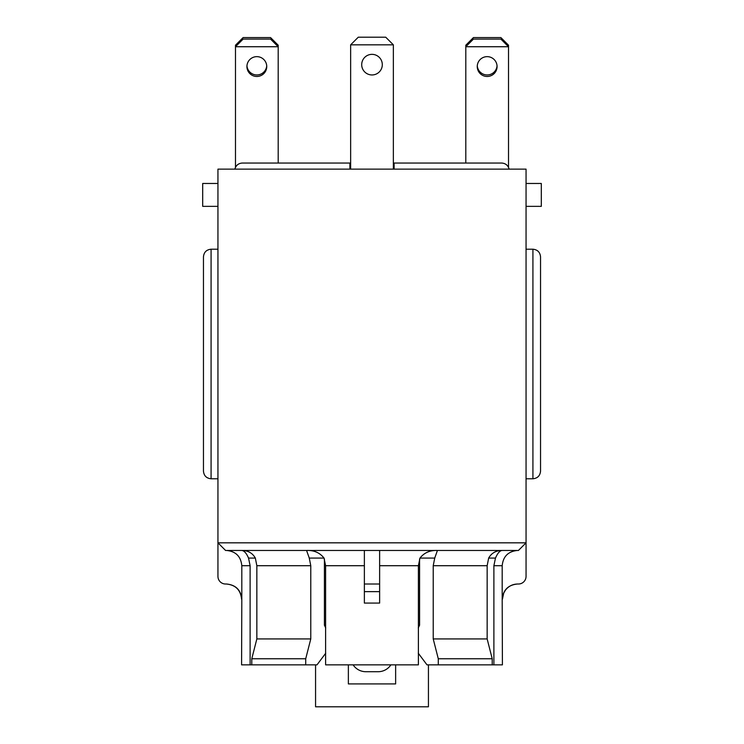 <?xml version="1.0" encoding="UTF-8"?>
<svg xmlns="http://www.w3.org/2000/svg" width="744" height="744" viewBox="0 0 744 744"><rect width="100%" height="100%" fill="white"/><g stroke="black" fill="none" stroke-linecap="round" stroke-linejoin="round"><path stroke-width="1.12" d="M495.467 558.084C497.624 553.155 499.847 550.616 502.144 550.458C495.96 550.532 491.468 553.08 488.659 558.084L495.467 558.084L493.886 565.71L502.191 565.71L502.191 599.264C503.111 590.011 508.199 584.924 517.461 584.012L518.429 584.012A7.626 7.626 0 0 0 526.054 576.386L526.054 542.832L217.946 542.832L225.572 550.458L518.429 550.458L526.054 542.832L526.054 169.139L217.946 169.139L217.946 576.386A7.626 7.626 0 0 0 225.572 584.012L226.539 584.012C235.802 584.924 240.889 590.011 241.809 599.264L241.809 565.71L250.114 565.71L248.533 558.084L255.341 558.084C252.532 553.08 248.04 550.532 241.856 550.458C244.283 550.793 246.506 553.331 248.533 558.084M315.568 664.857L315.568 706.8L428.432 706.8L428.432 664.857M395.641 664.857L395.641 683.922L348.359 683.922L348.359 664.857M390.888 664.857A15.252 15.103 -0 0 1 378.101 671.72L365.899 671.72A15.252 15.103 -0 0 1 353.112 664.857M278.191 163.038L278.191 45.207L270.565 37.581L243.111 37.581L235.485 45.207L235.485 167.335M266.724 65.797A9.914 9.914 0 0 1 256.838 74.949A9.914 9.914 0 0 1 246.952 65.797A9.914 9.914 0 0 0 256.838 74.967A9.914 9.914 0 0 0 266.724 65.807M276.684 45.226L278.191 45.226L270.565 37.6L243.111 37.6L235.485 45.226L237.001 45.226M235.485 46.733L278.191 46.733L270.565 39.106L243.111 39.106L235.485 46.733M246.924 66.56A9.914 9.914 0 0 1 261.795 57.976A9.914 9.914 0 0 1 261.795 75.144A9.914 9.914 0 0 1 246.924 66.56M349.885 163.038L349.885 169.139L234.881 169.139C235.932 165.345 238.424 163.308 242.349 163.038L350.647 163.038M349.885 169.139L393.353 169.139L393.353 44.826L350.647 44.826L350.647 169.139M361.705 64.654A10.295 10.295 0 0 1 377.152 55.735A10.295 10.295 0 0 1 377.152 73.572A10.295 10.295 0 0 1 361.705 64.654M393.353 169.139L509.119 169.139C508.068 165.345 505.576 163.308 501.651 163.038L394.115 163.038L394.115 169.139M393.353 163.038L453.803 163.038M350.647 44.826L358.273 37.2L385.727 37.2L393.353 44.826M500.889 39.106L508.515 46.733L508.515 45.207L500.889 37.581L473.435 37.581L465.809 45.207L465.809 46.733L473.435 39.106L500.889 39.106M477.248 66.56A9.914 9.914 0 0 1 492.119 57.976A9.914 9.914 0 0 1 492.119 75.144A9.914 9.914 0 0 1 477.248 66.56M508.515 167.335L508.515 46.733L465.809 46.733L465.809 163.038L459.969 163.038M497.048 65.797A9.914 9.914 0 0 1 487.162 74.949A9.914 9.914 0 0 1 477.276 65.797M465.809 45.207L467.334 45.207M506.99 45.207L508.515 45.207M379.626 565.71L418.388 565.71L418.388 664.857L325.612 664.857L325.612 565.71L364.374 565.71M502.191 599.264L502.414 664.857L427 664.857L418.258 653.186M325.742 653.186L317 664.857L241.586 664.857L241.809 599.264M305.719 664.857L305.719 658.756L251.788 658.756L251.788 664.857M492.212 664.857L492.212 658.756L438.281 658.756L438.281 664.857M255.341 558.084L256.847 565.71L256.847 638.929L251.788 658.756M305.719 658.756L310.778 638.929L310.778 565.71L309.272 558.084L324.031 558.084C319.827 552.708 314.005 550.169 306.565 550.458L309.272 558.084M256.847 638.929L310.778 638.929M492.212 658.756L487.153 638.929L487.153 565.71L488.659 558.084M434.728 558.084L437.435 550.458C429.995 550.169 424.173 552.708 419.969 558.084L434.728 558.084L433.222 565.71L433.222 638.929L487.153 638.929M433.222 638.929L438.281 658.756M418.388 565.71L419.969 558.084M250.114 664.857L250.114 565.71M324.421 559.023L324.421 625.202L325.742 627.964M247.631 556.187L247.148 555.294M245.994 553.452L245.474 552.764M243.26 550.83L241.856 550.458M493.886 565.71L493.886 664.857M324.031 558.084L325.612 565.71M418.258 627.964L419.579 625.202L419.579 559.023M226.539 550.458C235.802 551.369 240.889 556.456 241.809 565.71M502.191 565.71C503.111 556.456 508.199 551.369 517.461 550.458M364.374 550.458L364.374 603.077L364.374 591.638L379.626 591.638L379.626 603.077L379.626 550.458M379.626 587.258L379.626 585.072M364.374 587.258L364.374 585.072M540.544 471.147L540.544 256.838C540.079 252.216 537.54 249.677 532.918 249.212L532.918 478.773C537.54 478.308 540.079 475.769 540.544 471.147C540.079 475.769 537.54 478.308 532.918 478.773L526.054 478.773M540.544 256.838C540.079 252.216 537.54 249.677 532.918 249.212L526.054 249.212M203.456 256.838C203.921 252.216 206.46 249.677 211.082 249.212C206.46 249.677 203.921 252.216 203.456 256.838L203.456 471.147C203.921 475.769 206.46 478.308 211.082 478.773L211.082 249.212L217.946 249.212M203.456 471.147C203.921 475.769 206.46 478.308 211.082 478.773L217.946 478.773M217.946 183.47L202.694 183.47L202.694 206.358L217.946 206.358M526.054 206.358L541.307 206.358L541.307 183.47L526.054 183.47M256.847 565.71L310.778 565.71M364.374 603.077L379.626 603.077M364.374 584.012L379.626 584.012M433.222 565.71L487.153 565.71M241.586 599.264C240.684 590.001 235.597 584.914 226.334 584.012M502.414 599.264L503.716 593.098L505.464 590.113C508.58 586.16 512.644 584.133 517.666 584.012"/></g></svg>
